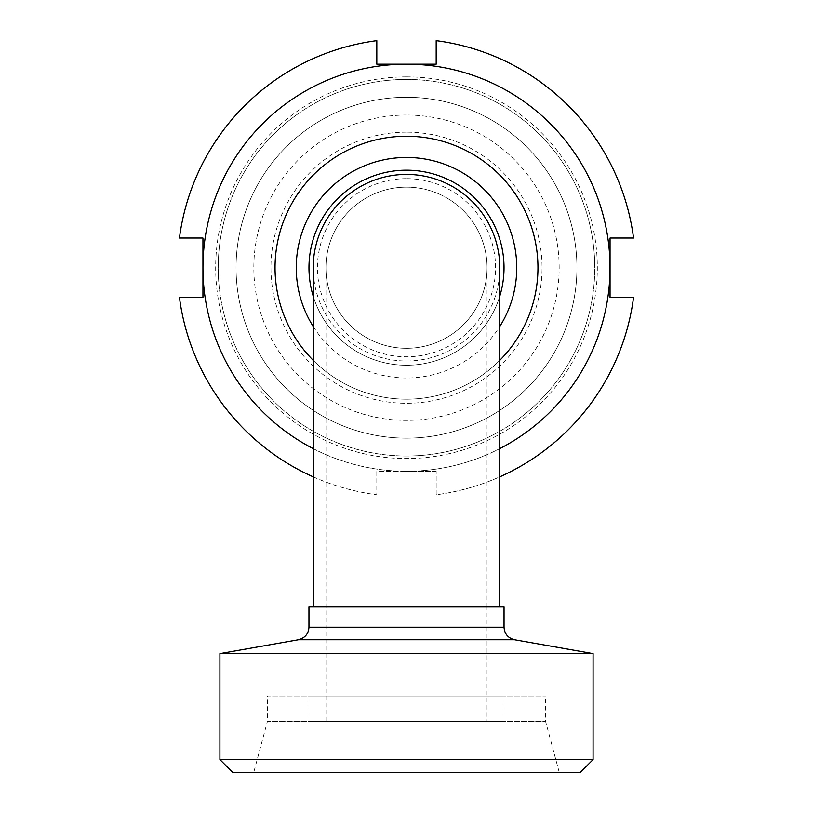 <?xml version="1.0" encoding="UTF-8"?>
<svg xmlns="http://www.w3.org/2000/svg" width="813" height="813" viewBox="0 0 813 813"><rect width="100%" height="100%" fill="white"/><g stroke="black" fill="none" stroke-linecap="round" stroke-linejoin="round"><path stroke-width="0.61" stroke-dasharray="4.07 3.05" d="M487.068 721.466L325.932 721.466L487.068 721.466L487.068 606.965L325.932 606.965L487.068 606.965L325.932 606.965L487.068 606.965L487.068 267.711A80.568 80.568 0 0 0 406.5 187.142A80.568 80.568 0 0 0 325.932 267.711A80.568 80.568 0 0 0 406.5 348.289A80.568 80.568 0 0 0 487.068 267.711M499.792 606.965L313.208 606.965L499.792 606.965M499.792 267.711A93.292 93.292 0 0 1 406.5 361.002A93.292 93.292 0 0 1 313.208 267.711M580.37 772.35L232.63 772.35M219.917 759.627L593.084 759.627M253.768 772.35L559.232 772.35L253.768 772.35L267.406 721.466L545.594 721.466L267.406 721.466L267.406 696.019L545.594 696.019L267.406 696.019M593.084 653.611L219.917 653.611M325.932 721.466L325.932 267.711M308.96 721.466L504.04 721.466L308.96 721.466L308.96 696.019L504.04 696.019L308.96 696.019M504.04 606.965L308.96 606.965M406.5 187.142A80.568 80.568 0 0 0 336.724 307.995A80.568 80.568 0 0 0 476.276 307.995A80.568 80.568 0 0 0 406.5 187.142A80.568 80.568 0 0 0 336.724 307.995A80.568 80.568 0 0 0 476.276 307.995A80.568 80.568 0 0 0 406.5 187.142M406.5 178.657A89.054 89.054 0 0 0 329.377 312.243A89.054 89.054 0 0 0 483.623 312.243A89.054 89.054 0 0 0 406.5 178.657M406.5 132.143A135.578 135.578 0 0 0 289.093 335.495A135.578 135.578 0 0 0 523.907 335.495A135.578 135.578 0 0 0 406.5 132.143M406.5 115.05A152.661 152.661 0 0 0 274.286 344.041A152.661 152.661 0 0 0 538.714 344.041A152.661 152.661 0 0 0 406.5 115.05M406.5 170.181A97.54 97.54 0 0 0 322.029 316.481A97.54 97.54 0 0 0 490.971 316.481A97.54 97.54 0 0 0 406.5 170.181M313.208 296.156A97.54 97.54 0 0 0 499.792 296.156M313.208 476.845A228.992 228.992 0 0 0 376.815 494.771L376.815 471.266L406.5 471.266L376.815 471.266L376.815 494.771A228.992 228.992 0 0 1 179.439 297.395L202.945 297.395L202.945 238.026L179.439 238.026A228.992 228.992 0 0 1 376.815 40.65L376.815 64.166L436.185 64.166L436.185 40.65A228.992 228.992 0 0 1 633.561 238.026L610.055 238.026L610.055 297.395L633.561 297.395A228.992 228.992 0 0 1 436.185 494.771L436.185 471.266L436.185 494.771A228.992 228.992 0 0 0 499.792 476.845M436.185 471.266L406.5 471.266L436.185 471.266M406.5 64.166A203.555 203.555 0 0 0 202.945 267.711A203.555 203.555 0 0 0 406.5 471.266A203.555 203.555 0 0 0 610.055 267.711A203.555 203.555 0 0 0 406.5 64.166M313.208 448.624A203.555 203.555 0 0 0 499.792 448.624M406.5 136.249A131.462 131.462 0 0 0 292.65 333.442A131.462 131.462 0 0 0 520.35 333.442A131.462 131.462 0 0 0 406.5 136.249M313.208 360.332A131.462 131.462 0 0 0 499.792 360.332M406.5 79.43A188.281 188.281 0 0 0 243.443 361.856A188.281 188.281 0 0 0 569.557 361.856A188.281 188.281 0 0 0 406.5 79.43A188.281 188.281 0 0 0 243.443 361.856A188.281 188.281 0 0 0 569.557 361.856A188.281 188.281 0 0 0 406.5 79.43M406.5 97.286A170.435 170.435 0 0 0 258.9 352.933A170.435 170.435 0 0 0 554.1 352.933A170.435 170.435 0 0 0 406.5 97.286A170.435 170.435 0 0 0 258.9 352.933A170.435 170.435 0 0 0 554.1 352.933A170.435 170.435 0 0 0 406.5 97.286M406.5 76.879A190.831 190.831 0 0 0 241.237 363.126A190.831 190.831 0 0 0 571.763 363.126A190.831 190.831 0 0 0 406.5 76.879M514.548 639.76L298.452 639.76M504.04 627.23L308.96 627.23M313.208 326.47A110.253 110.253 0 0 0 499.792 326.47M504.04 721.466L504.04 696.019M559.232 772.35L545.594 721.466L545.594 696.019"/><path stroke-width="1.22" d="M313.208 606.965L313.208 267.711A93.292 93.292 0 0 1 406.5 174.419A93.292 93.292 0 0 1 499.792 267.711L499.792 606.965M219.917 759.627L232.63 772.35L580.37 772.35L593.084 759.627L219.917 759.627L219.917 653.611L593.084 653.611L593.084 759.627M308.96 627.23L504.04 627.23L504.04 606.965L308.96 606.965L308.96 627.23C308.564 633.774 305.058 637.951 298.452 639.76L219.917 653.611M499.792 296.156A97.54 97.54 0 0 0 406.5 170.181A97.54 97.54 0 0 0 313.208 296.156M499.792 476.845A228.992 228.992 0 0 0 633.561 297.395L610.055 297.395L610.055 238.026L633.561 238.026A228.992 228.992 0 0 0 436.185 40.65L436.185 64.166L406.5 64.166A203.555 203.555 0 0 0 202.945 267.711L202.945 297.395L179.439 297.395A228.992 228.992 0 0 0 313.208 476.845M499.792 448.624A203.555 203.555 0 0 0 406.5 64.166L376.815 64.166L376.815 40.65A228.992 228.992 0 0 0 179.439 238.026L202.945 238.026L202.945 267.711A203.555 203.555 0 0 0 313.208 448.624M499.792 360.332A131.462 131.462 0 0 0 406.5 136.249A131.462 131.462 0 0 0 313.208 360.332M298.452 639.76L514.548 639.76L593.084 653.611M499.792 326.47A110.253 110.253 0 0 0 406.5 157.458A110.253 110.253 0 0 0 313.208 326.47M504.04 627.23C504.487 633.896 507.993 638.073 514.548 639.76"/></g></svg>
